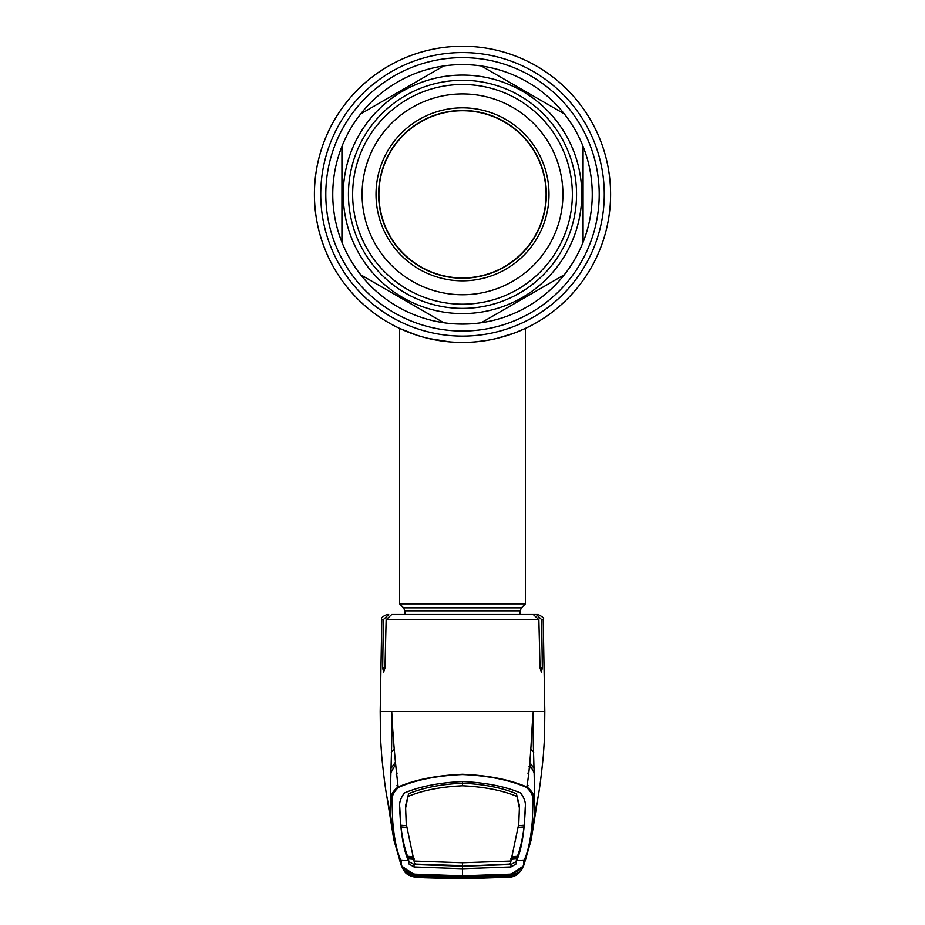 <?xml version="1.0" encoding="UTF-8"?>
<svg xmlns="http://www.w3.org/2000/svg" width="925" height="925" viewBox="0 0 925 925"><rect width="100%" height="100%" fill="white"/><g stroke="black" fill="none" stroke-linecap="round" stroke-linejoin="round"><path stroke-width="1.39" d="M404.838 614.501L404.838 610.835L403.612 607.864L399.588 603.852L399.588 328.41L404.445 330.572A148.093 148.093 0 0 1 462.5 46.25A148.093 148.093 0 0 1 610.593 194.343A148.093 148.093 0 0 1 410.261 332.908L417.973 335.578M425.477 337.729L417.938 335.567L425.465 337.729M449.527 341.857L428.078 338.377L449.481 341.857M476.063 341.811L479.589 341.441M483.555 340.932L486.307 340.504M487.429 340.319L488.192 340.18M490.1 339.833L486.851 340.412M503.639 336.608L499.512 337.729M485.752 340.597L475.808 341.834M610.593 194.343A148.093 148.093 0 0 1 462.5 342.435A148.093 148.093 0 0 1 314.408 194.343A148.093 148.093 0 0 1 462.5 46.25A148.093 148.093 0 0 1 610.593 194.343A148.093 148.093 0 0 1 462.5 342.435A148.093 148.093 0 0 1 314.408 194.343A148.093 148.093 0 0 1 462.5 46.25A148.093 148.093 0 0 1 610.593 194.343M378.892 194.343A83.608 83.608 0 0 1 462.5 110.734A83.608 83.608 0 0 1 546.108 194.343A83.608 83.608 0 0 1 462.5 277.951A83.608 83.608 0 0 1 378.892 194.343M399.588 603.852L525.412 603.852L525.412 328.41L514.739 332.908L497.569 338.215M399.588 328.41L417.649 335.474M422.528 336.931L427.292 338.18M428.298 338.423L432.657 339.394M438.242 340.435L450.163 341.915M475.092 341.892L480.919 341.279M502.506 336.931L506.935 335.613M521.7 330.086L524.197 328.965M486.723 340.435L474.895 341.915M565.776 253.97A119.256 119.256 0 0 1 402.872 297.619A119.256 119.256 0 0 1 359.224 134.715A119.256 119.256 0 0 1 522.128 91.055A119.256 119.256 0 0 1 565.776 253.97M583.074 242.258A129.743 129.743 0 0 0 583.074 146.416L583.074 242.258A129.743 129.743 0 0 1 564.285 274.794L481.289 322.721A129.743 129.743 0 0 1 443.711 322.721L360.715 274.794A129.743 129.743 0 0 1 341.926 242.258L341.926 146.416A129.743 129.743 0 0 1 360.715 113.879L443.711 65.964A129.743 129.743 0 0 0 360.715 113.879M557.636 249.264A109.844 109.844 0 0 1 407.578 289.479A109.844 109.844 0 0 1 367.364 139.421A109.844 109.844 0 0 1 517.422 99.206A109.844 109.844 0 0 1 557.636 249.264M549.462 244.547A100.409 100.409 0 0 1 412.296 281.304A100.409 100.409 0 0 1 375.538 144.138A100.409 100.409 0 0 1 512.704 107.381A100.409 100.409 0 0 1 549.462 244.547M387.598 151.099A86.499 86.499 0 0 1 505.744 119.429A86.499 86.499 0 0 1 537.402 237.586A86.499 86.499 0 0 1 419.256 269.244A86.499 86.499 0 0 1 387.598 151.099M389.864 152.405A83.874 83.874 0 0 1 504.437 121.707A83.874 83.874 0 0 1 535.136 236.28A83.874 83.874 0 0 1 420.563 266.978A83.874 83.874 0 0 1 389.864 152.405M481.289 322.721A129.743 129.743 0 0 0 564.285 274.794M360.715 274.794A129.743 129.743 0 0 0 443.711 322.721M341.926 146.416A129.743 129.743 0 0 0 341.926 242.258M564.285 113.879A129.743 129.743 0 0 0 481.289 65.964L564.285 113.879A129.743 129.743 0 0 1 583.074 146.416M443.711 65.964A129.743 129.743 0 0 1 481.289 65.964M414.25 861.071L462.5 862.747L462.5 865.673L416.123 864.089L414.539 863.383L406.237 823.921L405.613 807.941L408.607 793.708C422.991 787.73 440.959 784.215 462.5 783.174L462.5 781.532C485.648 782.585 505.015 786.389 520.602 792.956C524.417 798.125 525.955 802.854 525.238 807.155L524.556 821.782C523.053 839.622 520.393 852.572 516.601 860.632L524.267 859.996C528.14 851.682 530.823 838.709 532.303 821.076L532.939 802.345C533.806 797.13 531.644 792.135 526.487 787.36L526.868 786.955C531.239 759.864 531.285 731.768 533.274 711.475L380.649 711.475M383.366 619.646L381.805 619.646C380.626 618.235 382.372 616.513 387.043 614.501L388.697 614.501L383.366 619.646L382.672 667.931L383.621 672.163L384.973 667.931L386.141 619.646L391.738 614.501L533.262 614.501L538.859 619.646L540.027 667.931L541.379 672.163L542.327 667.931L541.634 619.646L536.303 614.501L526.232 614.501M395.195 762.535L390.917 768.455M390.847 772.768L395.391 764.582M391.992 731.328L393.264 732.82M529.031 766.652L530.002 768.051M529.609 764.582L534.153 772.78M534.083 768.455L529.805 762.535M528.152 785.741L527.158 784.388M397.842 784.388L396.848 785.741M404.109 870.76L416.181 877.224L424.552 877.767L462.5 878.75L508.877 877.212M520.925 870.714C518.74 873.639 514.936 877.108 508.854 877.224L462.5 878.75L424.552 877.767L413.579 876.738L407.254 873.894L406.618 872.853L414.793 874.9L462.5 876.53L510.207 874.9L518.382 872.853L517.746 873.894L508.819 877.224L520.474 871.362M414.793 874.9L401.462 865.973L399.877 860.955M462.5 876.357L414.712 874.137L462.5 875.825L510.299 874.137C520.174 870.818 524.672 866.725 523.781 861.846L524.267 859.996A1.573 1.573 -158.7 0 0 525.585 859.001L523.538 865.973L510.322 874.657L462.5 876.357L462.5 868.702L510.97 866.956L516.243 863.846L516.555 858.527L516.208 861.568L510.97 864.482L462.5 866.216L462.5 868.702L414.03 866.956L408.757 863.846L408.411 860.643L400.733 859.996L401.219 861.834C400.34 866.737 404.838 870.841 414.712 874.137M510.207 874.9L510.299 874.137M415.441 875.466L462.5 876.565L505.293 875.177L505.212 874.391M421.141 874.853L420.967 875.64L462.5 876.912L510.184 874.934L462.5 876.565L419.707 875.177L419.788 874.391M407.127 873.061L412.249 874.645M503.119 876.68L504.587 876.599L504.703 877.374L462.5 878.611L420.355 877.386L416.146 877.097L414.631 875.559L420.967 875.64L415.302 875.489M420.413 876.599L420.355 877.386L420.413 876.599L421.881 876.68M504.587 876.599L504.703 877.374L508.854 877.097L503.2 877.154L503.084 876.368L507.825 875.836L508.866 874.784M525.169 860.747L523.562 865.916M512.751 874.645L517.873 873.061M526.487 787.36C509.432 779.914 488.111 775.636 462.5 774.514C436.889 775.636 415.568 779.914 398.513 787.36L398.132 786.955C415.337 779.578 436.785 775.347 462.5 774.237C488.215 775.347 509.663 779.578 526.868 786.955C532.546 791.326 534.985 796.124 534.164 801.316C534.546 811.017 534.384 817.203 533.69 819.885L531.17 839.808L525.18 860.689M525.192 860.62L523.781 861.846M414.215 858.955L408.445 858.527L408.792 861.568L414.03 864.482L462.5 866.216L508.877 864.089L510.461 863.383L518.763 823.921L519.387 807.941L516.393 793.708C502.009 787.73 484.041 784.215 462.5 783.174L462.5 785.764C441.075 786.77 423.118 790.239 408.642 796.171M413.683 857.648L407.913 857.186L408.411 860.643C404.607 852.572 401.947 839.622 400.444 821.782L400.386 822.788M405.485 813.133L405.566 805.71L408.607 793.708M516.358 796.171C501.882 790.239 483.925 786.77 462.5 785.764M519.515 813.133L519.434 805.71L516.393 793.708M462.5 862.747L510.762 861.059M406.688 827.389L400.918 826.881C402.618 839.53 404.838 849.335 407.59 856.296L413.359 856.77M400.444 821.77L400.722 825.192L406.491 825.678M399.669 809.352L400.444 821.782M462.5 781.532C439.352 782.585 419.985 786.389 404.398 792.956C400.583 798.125 399.045 802.854 399.762 807.155L400.467 821.215M407.913 857.186L407.937 856.319M400.918 826.881L400.941 825.204M406.237 823.921L406.237 820.221M518.763 823.921L518.763 820.221M525.331 809.352L524.533 821.215M524.556 821.77L524.278 825.192L518.509 825.678M518.312 827.389L524.082 826.881L524.059 825.204M524.082 826.881C522.382 839.53 520.162 849.335 517.41 856.296L511.641 856.77M510.785 858.955L516.555 858.527L517.087 857.186L511.317 857.648M524.556 821.782L524.614 822.788M517.087 857.186L517.063 856.319M398.513 787.36C393.356 792.135 391.206 797.13 392.061 802.333L390.836 801.316C390.015 796.124 392.454 791.337 398.132 786.955C394.917 759.749 392.778 734.589 391.726 711.475C392.639 741.018 389.76 785.094 390.836 801.316C390.454 811.017 390.616 817.203 391.31 819.885L387.691 800.865M392.061 802.333L392.697 821.076C394.177 838.709 396.86 851.682 400.733 859.996A1.573 1.573 -21.3 0 1 399.415 859.001L393.83 839.819M401.438 865.904L393.83 839.808L391.31 819.885L392.697 821.076M544.351 711.475L533.274 711.475C532.349 741.457 535.217 782.562 534.164 801.316L532.939 802.345M532.303 821.076L533.69 819.885L537.309 800.865M533.008 731.328L531.748 732.82M536.303 614.501L537.957 614.501C542.813 616.767 544.559 618.478 543.195 619.646L541.634 619.646M402.317 614.501L396.848 614.501M412.018 857.521L412.018 856.666M512.982 857.521L512.982 856.666M414.816 874.934L407.752 873.558L408.387 874.599L416.134 877.073L462.5 878.588L508.866 877.073L516.613 874.599L517.248 873.558L510.184 874.934M415.163 876.449L416.666 875.674L462.5 877.536L503.084 876.368L503.073 875.697M416.134 874.784L416.782 875.478M503.2 877.154L462.5 878.322L421.8 877.154L415.857 876.622L417.175 875.836M421.8 877.154L421.927 875.697M509.559 875.466L510.369 875.559L509.143 876.622L507.825 875.836M509.837 876.449L508.218 875.478M503.859 874.853L504.033 875.64L462.5 876.565M604.268 194.343A141.768 141.768 0 0 1 462.5 336.11A141.768 141.768 0 0 1 320.732 194.343A141.768 141.768 0 0 1 462.5 52.575A141.768 141.768 0 0 1 604.268 194.343M599.203 194.343A136.703 136.703 0 0 1 462.5 331.034A136.703 136.703 0 0 1 325.797 194.343A136.703 136.703 0 0 1 462.5 57.639A136.703 136.703 0 0 1 599.203 194.343M404.838 610.835L520.162 610.835L521.388 607.864L525.412 603.852M403.612 607.864L521.388 607.864M363.733 137.316A114.041 114.041 0 0 1 519.526 95.576A114.041 114.041 0 0 1 561.267 251.357A114.041 114.041 0 0 1 405.474 293.109A114.041 114.041 0 0 1 363.733 137.316M538.859 619.646L386.141 619.646M391.333 752.395A23.587 23.09 180 0 1 394.154 749.169M416.146 877.212L416.123 877.212C417.672 877.443 407.312 876.888 404.075 870.714M462.5 878.611L462.5 876.923L420.967 875.64M516.208 861.568L516.243 863.846M510.97 864.482L510.97 866.956M414.03 864.482L414.03 866.956M405.566 805.71L405.613 807.941M406.248 820.209L406.283 822.267M519.434 805.71L519.387 807.941M518.752 820.209L518.717 822.267M408.792 861.568L408.757 863.846M399.808 860.62L401.219 861.834M533.667 752.395A23.587 23.09 -0 0 0 530.846 749.169M384.973 667.931L382.672 667.931M542.327 667.931L540.027 667.931M412.654 856.839L412.654 857.567M512.346 856.839L512.346 857.567M462.5 876.137L462.5 876.912M520.162 614.501L520.162 610.835M381.805 619.646L380.198 711.475L380.464 737.456L381.724 756.245C383.829 777.035 385.713 791.384 387.39 799.316L388.858 806.704M396.154 774.41L397.149 773.057M527.851 773.057L528.846 774.41M401.462 865.973L403.936 870.483M521.064 870.483L523.538 865.973M399.82 860.678L399.403 858.99M386.719 795.697L393.83 839.808M536.142 806.692L537.61 799.316C539.287 791.384 541.171 777.035 543.276 756.245L544.536 737.456L544.802 711.475L543.195 619.646M525.585 859.001L531.17 839.819M531.17 839.808L538.281 795.685M509.698 875.489L504.033 875.64"/></g></svg>
